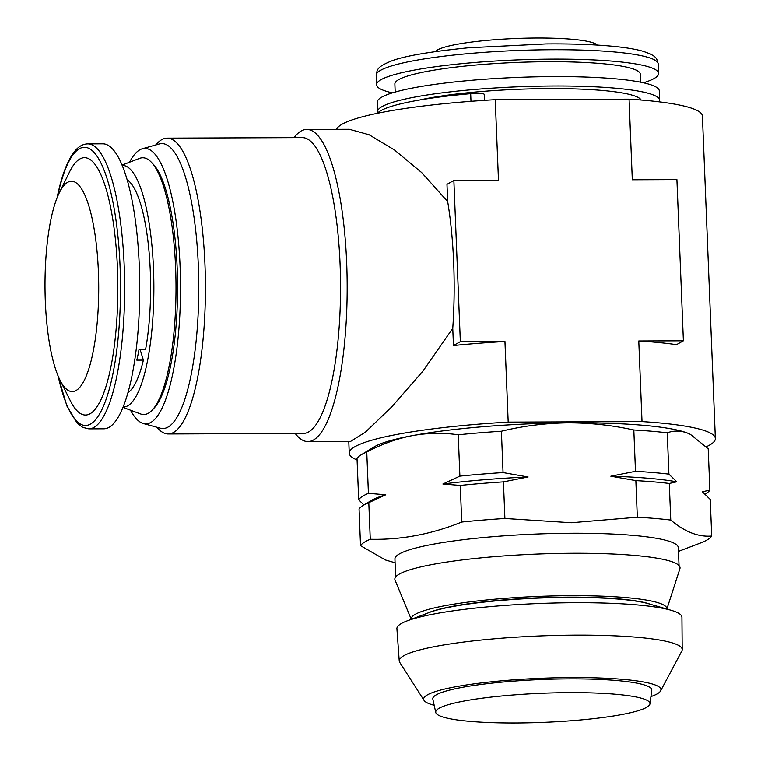 <?xml version="1.0" encoding="UTF-8"?>
<svg xmlns="http://www.w3.org/2000/svg" width="761" height="761" viewBox="0 0 761 761"><rect width="100%" height="100%" fill="white"/><g stroke="black" fill="none" stroke-linecap="round" stroke-linejoin="round"><path stroke-width="1.14" d="M377.427 113.303A142.488 19.358 -2.3 0 1 411.216 101.555A142.488 19.358 -2.3 0 1 470.679 93.67A10.178 1.379 -2.3 0 1 484.281 94.421L484.519 100.357M427.558 613.147A117.527 15.971 -2.3 0 1 564.301 597.166A117.527 15.971 -2.3 0 1 650.141 604.205M650.931 696.581A118.745 16.133 177.7 0 0 660.615 690.893L681.827 651.026A141.603 19.244 177.7 0 0 682.208 649.561L681.932 617.247A142.63 19.377 177.7 0 0 671.135 610.293A142.63 19.377 177.7 0 0 570.065 602.741A142.63 19.377 177.7 0 0 407.116 620.9A142.63 19.377 177.7 0 0 396.909 628.7L399.23 660.928A141.603 19.244 177.7 0 0 399.725 662.355L424.067 700.396A118.745 16.133 177.7 0 0 434.179 705.285M682.208 649.561A141.603 19.244 177.7 0 0 571.14 635.159A141.603 19.244 177.7 0 0 399.23 660.928M660.615 690.893A118.745 16.133 177.7 0 0 567.801 677.594A118.745 16.133 177.7 0 0 424.067 700.396M565.861 692.662A107.206 14.564 177.7 0 0 435.758 712.458A107.206 14.564 177.7 0 0 519.801 722.95A107.206 14.564 177.7 0 0 649.932 703.858A107.206 14.564 177.7 0 0 565.861 692.662M649.932 703.858L651.787 690.332A109.603 14.897 177.7 0 0 565.842 678.888A109.603 14.897 177.7 0 0 432.828 699.131L435.758 712.458M666.836 609.047A127.905 17.379 177.7 0 0 576.6 595.663A127.905 17.379 177.7 0 0 411.311 619.311M666.874 609.057L679.896 568.714A142.716 19.396 177.7 0 0 579.33 553.266A142.716 19.396 177.7 0 0 395.045 580.158L411.263 619.321M127.135 179.777A107.881 27.548 89.8 0 1 145.551 349.66L138.987 349.68A107.881 27.548 89.8 0 1 137.95 355.045A107.881 27.548 89.8 0 1 136.818 360.134L143.382 360.105L140.129 349.68M102.802 143.81A142.488 36.385 89.8 0 1 136.048 225.589A142.488 36.385 89.8 0 1 131.71 377.161A142.488 36.385 89.8 0 1 103.915 428.785L88.828 428.843A142.488 36.385 89.8 0 0 116.623 377.228A142.488 36.385 89.8 0 0 120.961 225.646A142.488 36.385 89.8 0 0 87.715 143.867L102.802 143.81M50.939 219.349A105.17 26.854 89.8 0 1 59.215 192.942A105.17 26.854 89.8 0 1 92.547 220.481A105.17 26.854 89.8 0 1 92.794 353.485A105.17 26.854 89.8 0 1 59.948 379.986A105.17 26.854 89.8 0 1 50.939 219.349M59.215 192.942L69.508 172.005A128.676 32.856 89.8 0 1 110.288 205.689A128.676 32.856 89.8 0 1 110.592 368.429A128.676 32.856 89.8 0 1 70.402 400.847L59.948 379.986M122.188 165.451A120.78 30.84 89.8 0 1 153.503 269.128A120.78 30.84 89.8 0 1 123.139 406.983M122.036 165.08L139.586 158.364A128.381 32.78 89.8 0 1 151.41 162.283A128.381 32.78 89.8 0 1 175.62 267.967A128.381 32.78 89.8 0 1 152.381 409.932A128.381 32.78 89.8 0 1 140.585 413.936L122.987 407.363M152.381 409.932L154.331 407.82A126.202 32.228 -90.2 0 0 177.18 268.272A126.202 32.228 -90.2 0 0 153.38 164.376L151.41 162.283M659.283 101.86A141.127 19.177 177.7 0 0 659.673 100.309L659.302 90.911A141.127 19.177 177.7 0 0 548.605 76.633A141.127 19.177 177.7 0 0 377.266 102.231L377.637 111.639A141.127 19.177 177.7 0 0 377.932 112.761M659.673 100.309A141.127 19.177 177.7 0 0 548.976 86.041A141.127 19.177 177.7 0 0 377.637 111.639M640.61 82.198L640.296 74.178A122.816 16.685 177.7 0 0 543.963 61.755A122.816 16.685 177.7 0 0 394.864 84.033L395.187 92.062M643.454 82.797A141.127 19.177 177.7 0 0 658.598 73.446A141.127 19.177 177.7 0 0 547.901 59.168A141.127 19.177 177.7 0 0 376.562 84.775A141.127 19.177 177.7 0 0 392.4 92.88M597.195 45.08A81.427 11.063 177.7 0 0 533.889 38.05A81.427 11.063 177.7 0 0 435.482 51.577M129.532 162.217A137.741 35.168 89.8 0 1 142.317 148.747A137.741 35.168 89.8 0 1 180.091 266.635A137.741 35.168 89.8 0 1 143.391 423.535A137.741 35.168 89.8 0 1 130.502 410.169M142.317 148.747L159.268 143.962A142.469 36.376 89.8 0 1 198.336 265.903A142.469 36.376 89.8 0 1 160.381 428.186L143.391 423.535M155.701 144.971L157.137 143.42A147.919 37.774 89.8 0 1 167.087 138.131A147.919 37.774 89.8 0 1 204.985 265.113A147.919 37.774 89.8 0 1 168.248 433.96A147.919 37.774 89.8 0 1 158.25 428.747L156.804 427.206M167.087 138.131L302.212 137.598A147.919 37.774 89.8 0 1 340.1 264.581A147.919 37.774 89.8 0 1 303.363 433.428L168.248 433.96M294.05 137.627A156.062 39.848 89.8 0 1 306.721 129.437A156.062 39.848 89.8 0 1 346.702 263.411A156.062 39.848 89.8 0 1 307.939 441.561A156.062 39.848 89.8 0 1 295.211 433.466M306.721 129.437L349.375 129.275L369.199 134.792L394.502 149.984L421.661 172.557L447.668 201.57A156.062 39.848 89.8 0 1 453.68 262.992A156.062 39.848 89.8 0 1 452.757 328.305L422.907 371.159L391.715 406.888L365.423 432.124L350.593 441.39L307.939 441.561M679.04 565.594L678.317 547.625A141.812 19.272 177.7 0 0 567.097 533.28A141.812 19.272 177.7 0 0 394.93 559.012L395.653 576.981M637.328 517.214L635.854 480.6L610.826 476.186L635.483 471.297L633.818 429.975A176.419 23.971 -2.3 0 1 667.254 432.809L668.909 474.132L676.786 481.789L669.29 483.444L670.755 520.058A176.419 23.971 177.7 0 0 637.328 517.214L571.311 522.731L504.895 518.469A176.419 23.971 177.7 0 0 461.727 522.036C431.497 534.251 401.009 539.987 370.265 539.264A176.419 23.971 177.7 0 0 360.533 545.666L385.38 559.963L395.083 562.779M641.104 100.033A122.816 16.685 177.7 0 0 545.047 88.628A122.816 16.685 177.7 0 0 419.644 100.014M336.562 129.322A183.201 24.894 -2.3 0 1 495.23 99.691L629.062 99.168A183.201 24.894 -2.3 0 1 702.413 116.091L715.359 438.498A183.201 24.894 177.7 0 0 642.008 421.575L508.186 422.098A183.201 24.894 177.7 0 0 349.251 453.204A183.201 24.894 177.7 0 0 357.09 459.967M678.47 551.392L701.984 542.431A176.419 23.971 177.7 0 0 711.716 536.029L710.251 499.416L702.374 491.768L709.87 490.113L708.215 448.79L690.465 434.398L687.421 433.047A162.844 22.126 177.7 0 0 567.297 422.84C589.575 422.755 611.749 425.133 633.818 429.975M667.254 432.809C673.77 430.393 680.496 430.479 687.421 433.047A162.844 22.126 177.7 0 1 690.151 434.246L690.465 434.398M711.716 536.029C698.322 537.18 684.672 531.853 670.755 520.058M501.394 431.221C522.864 425.979 544.828 423.183 567.297 422.84A162.844 22.126 177.7 0 0 412.186 435.644C427.692 432.857 443.045 432.562 458.227 434.788A176.419 23.971 -2.3 0 1 501.394 431.221L503.05 472.552L528.086 476.966L503.43 481.856L504.895 518.469M461.727 522.036L460.262 485.423L442.912 483.996L459.882 476.11L458.227 434.788M366.764 452.015C381.565 444.158 396.7 438.697 412.186 435.644A162.844 22.126 177.7 0 0 374.041 446.945L361.161 454.793A176.419 23.971 -2.3 0 1 366.764 452.015L368.419 493.337L385.77 494.764L368.8 502.65L370.265 539.264M363.882 505.009L358.688 499.749L357.023 458.417A176.419 23.971 -2.3 0 1 361.161 454.793M360.533 545.666L359.059 509.052A176.419 23.971 177.7 0 1 363.197 505.428A176.419 23.971 177.7 0 1 368.8 502.65M358.688 499.749A176.419 23.971 -2.3 0 1 368.419 493.337M459.882 476.11A176.419 23.971 -2.3 0 1 503.05 472.552M503.43 481.856A176.419 23.971 177.7 0 0 460.262 485.423M635.483 471.297A176.419 23.971 -2.3 0 1 668.909 474.132M669.29 483.444A176.419 23.971 177.7 0 0 635.854 480.6M709.87 490.113A176.419 23.971 -2.3 0 1 705.732 493.737L705.047 494.155M676.786 481.789A168.276 22.868 177.7 0 0 610.826 476.186M528.086 476.966A168.276 22.868 177.7 0 0 442.912 483.996M385.77 494.764A168.276 22.868 177.7 0 0 370.921 500.719L363.197 505.428M706.284 446.736A183.201 24.894 177.7 0 0 715.359 438.498M452.757 328.305L453.451 345.542L460.338 341.67L453.86 180.471L446.973 184.333L447.668 201.57M453.451 345.542A183.201 24.894 -2.3 0 1 504.943 341.499L508.186 422.098L504.952 341.499L460.338 341.67M495.23 99.691L498.474 180.3L495.24 99.691M676.5 344.666L683.388 340.804L638.774 340.976A183.201 24.894 -2.3 0 1 676.5 344.666M453.86 180.471L498.474 180.3M629.062 99.168L632.305 179.767L676.91 179.596L683.388 340.804M642.008 421.575L638.774 340.976L642.018 421.575M143.382 360.105A107.881 27.548 89.8 0 1 127.962 392.628M470.679 93.67L470.983 101.318M671.135 610.293L648.458 603.72A118.459 16.095 177.7 0 0 564.519 597.442A118.459 16.095 177.7 0 0 429.194 612.529L407.116 620.9M57.484 196.804A139.101 35.52 89.8 0 1 107.358 179.586A139.101 35.52 89.8 0 1 112.666 375.068A139.101 35.52 89.8 0 1 58.188 376.153M376.181 75.368C377.266 69.137 376.999 67.158 390.859 61.222C403.539 56.181 429.375 51.71 468.348 47.8L545.998 43.938C572.243 43.71 594.902 44.538 613.965 46.402C625.923 47.591 635.483 49.18 642.626 51.168C656.562 55.829 656.762 58.036 658.217 64.038A141.127 19.177 177.7 0 0 547.52 49.769A141.127 19.177 177.7 0 0 376.181 75.368L376.562 84.775M87.715 143.867C83.406 144.029 79.572 145.931 76.205 149.575C68.347 158.145 62.031 173.936 57.265 196.956L57.104 197.755M349.251 453.204L348.785 441.399M658.217 64.038L658.598 73.446M57.798 375.192L66.911 406.022L77.184 423.126L82.74 427.359L88.828 428.843"/></g></svg>
